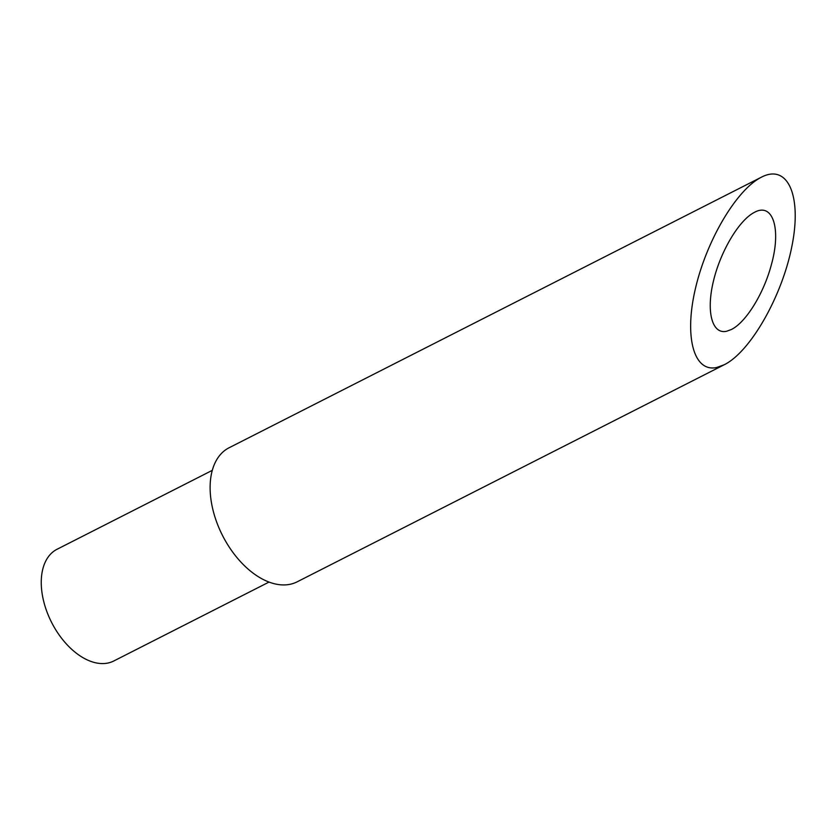 <?xml version="1.0" encoding="UTF-8"?>
<svg xmlns="http://www.w3.org/2000/svg" width="837" height="837" viewBox="0 0 837 837"><rect width="100%" height="100%" fill="white"/><g stroke="black" fill="none" stroke-linecap="round" stroke-linejoin="round"><path stroke-width="1.26" d="M212.274 470.363L57.021 549.281A62.649 37.968 63.1 0 0 47.5 613.28A62.649 37.968 63.1 0 0 113.801 660.979L269.043 582.06M726.589 331.264L731.297 329.537C745.84 322.538 763.762 293.567 771.337 264.816C781.465 228.899 772.896 202.146 754.514 212.316C739.029 220.037 720.27 251.634 713.27 281.807C706.093 312.044 712.151 334.528 726.589 331.264M761.482 177.151L229.045 447.785A75.173 45.554 63.1 0 0 217.62 524.59A75.173 45.554 63.1 0 0 290.324 584.236A75.173 45.554 63.1 0 0 297.177 581.82L724.319 364.702C750.496 351.739 782.208 296.078 791.948 245.994C802.076 195.722 787.795 163.445 761.482 177.151C736.706 189.497 706.7 240.062 695.484 288.336C684.007 336.715 693.706 372.695 716.807 367.464L724.329 364.702"/></g></svg>
